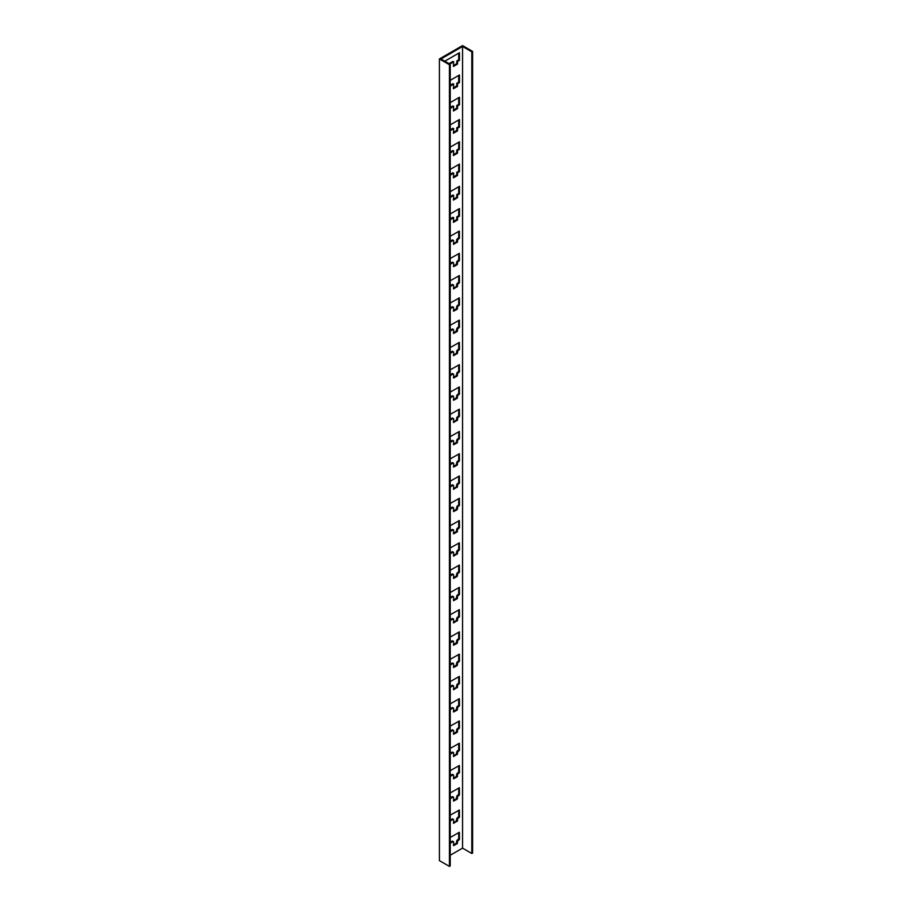 <?xml version="1.0" encoding="UTF-8"?>
<svg xmlns="http://www.w3.org/2000/svg" width="912" height="912" viewBox="0 0 912 912"><rect width="100%" height="100%" fill="white"/><g stroke="black" fill="none" stroke-linecap="round" stroke-linejoin="round"><path stroke-width="1.37" d="M450.22 191.68L459.466 186.333L459.466 193.903L457.539 195.02L457.539 197.687L453.412 200.07L453.686 195.464L452.911 195.02L450.22 196.582M453.469 199.147L456.775 197.243L457.539 197.687M453.686 195.464L450.22 197.471M457.539 195.02L456.775 194.575L458.702 193.458L458.702 186.778M456.775 197.243L456.775 194.575M458.702 193.458L459.466 193.903M457.539 105.952L456.775 105.496L458.702 104.39L459.466 104.834L457.539 105.952L457.539 108.619L453.412 111.002L453.686 106.396L452.911 105.952L450.22 107.502M453.469 110.078L456.775 108.175L456.775 105.496M456.775 108.175L457.539 108.619M453.469 154.618L456.775 152.714L457.539 153.159L453.412 155.542L453.686 150.925L452.911 150.48L450.22 152.042M453.686 150.925L450.22 152.931M453.686 106.396L450.22 108.391M450.22 102.611L459.466 97.265L459.466 104.834M458.702 104.39L458.702 97.709M450.22 147.14L459.466 141.793L459.466 149.374L457.539 150.48L456.775 150.035L458.702 148.918L458.702 142.238M458.702 148.918L459.466 149.374M456.775 152.714L456.775 150.035M457.539 150.48L457.539 153.159M453.469 65.539L456.775 63.635L457.539 64.079L453.412 66.462L453.686 61.856L452.911 61.412L449.057 63.635M444.817 61.184L459.466 52.725L459.466 60.295L457.539 61.412L457.539 64.079M457.539 61.412L456.775 60.967L458.702 59.85L458.702 53.17M458.702 59.85L459.466 60.295M456.775 63.635L456.775 60.967M453.686 61.856L449.833 64.079M453.469 87.814L456.775 85.91L457.539 86.355L453.412 88.738L453.686 84.121L452.911 83.676L450.22 85.238M457.539 83.676L456.775 83.231L458.702 82.114L459.466 82.57L457.539 83.676L457.539 86.355M456.775 85.91L456.775 83.231M453.686 84.121L450.22 86.127M450.22 80.336L459.466 74.989L459.466 82.57M458.702 82.114L458.702 75.434M450.22 124.876L459.466 119.529L459.466 127.099L457.539 128.216L457.539 130.883L453.412 133.266L453.686 128.66L450.22 130.667M453.686 128.66L452.911 128.216L450.22 129.778M457.539 128.216L456.775 127.771L458.702 126.654L458.702 119.974M458.702 126.654L459.466 127.099M453.469 176.882L456.775 174.979L457.539 175.423L453.412 177.806L453.686 173.2L452.911 172.756L450.22 174.306M453.469 132.343L456.775 130.439L456.775 127.771M456.775 130.439L457.539 130.883M453.686 173.2L450.22 175.195M450.22 169.415L459.466 164.069L459.466 171.638L457.539 172.756L457.539 175.423M457.539 172.756L456.775 172.3L458.702 171.194L458.702 164.513M456.775 174.979L456.775 172.3M453.469 221.422L456.775 219.518L457.539 219.963L453.412 222.346L453.686 217.729L452.911 217.284L450.22 218.846M462.555 46.489L440.963 58.961L450.22 64.307L450.22 865.955L449.445 866.4L439.413 860.609L439.413 58.961L462.555 45.6L472.587 51.391L471.812 51.836L462.555 46.489L462.555 848.137L471.812 853.484L471.812 51.836M450.22 64.307L449.445 64.752L439.413 58.961M462.555 848.137L450.22 855.262M453.686 217.729L450.22 219.735M450.22 213.944L459.466 208.597L459.466 216.178L457.539 217.284L457.539 219.963M450.22 837.455L459.363 832.303L459.466 839.234L457.539 841.24L457.151 843.691L453.56 845.641L453.629 842.221A1.094 0.627 120 0 0 452.854 841.719L450.653 842.984A1.094 0.627 120 0 0 450.22 843.406M450.22 792.916L459.363 787.763L459.466 794.694L457.539 796.7L457.151 799.151L453.56 801.101L453.629 797.692A1.094 0.627 120 0 0 452.854 797.179L450.653 798.456A1.094 0.627 120 0 0 450.22 798.866M450.22 748.376L459.363 743.234L459.466 750.166L457.539 752.161L457.539 753.95L453.56 756.561L453.629 753.152A1.094 0.627 120 0 0 452.854 752.639L450.653 753.916A1.094 0.627 120 0 0 450.22 754.327M450.22 703.847L459.363 698.695L459.466 705.626L457.539 707.632L457.151 710.083L453.56 712.021L453.629 708.613A1.094 0.627 120 0 0 452.854 708.111L450.653 709.376A1.094 0.627 120 0 0 450.22 709.798M450.22 659.308L459.363 654.155L459.466 661.086L457.539 663.092L457.151 665.543L453.56 667.493L453.629 664.084A1.094 0.627 120 0 0 452.854 663.571L450.653 664.837A1.094 0.627 120 0 0 450.22 665.258M450.22 614.768L459.363 609.626L459.466 616.558L457.539 618.553L457.539 620.342L453.56 622.953L453.629 619.544A1.094 0.627 120 0 0 452.854 619.031L450.653 620.308A1.094 0.627 120 0 0 450.22 620.719M450.22 570.239L459.363 565.087L459.466 572.018L457.539 574.024L457.151 576.475L453.56 578.413L453.629 575.005A1.094 0.627 120 0 0 452.854 574.503L450.653 575.768A1.094 0.627 120 0 0 450.22 576.19M450.22 525.7L459.363 520.547L459.466 527.478L457.539 529.484L457.151 531.935L453.56 533.885L453.629 530.476A1.094 0.627 120 0 0 452.854 529.963L450.653 531.229A1.094 0.627 120 0 0 450.22 531.65M450.22 481.16L459.363 476.018L459.466 482.95L457.539 484.945L457.539 486.734L453.56 489.345L453.629 485.936A1.094 0.627 120 0 0 452.854 485.423L450.653 486.7A1.094 0.627 120 0 0 450.22 487.111M450.22 436.631L459.363 431.479L459.466 438.41L457.539 440.416L457.151 442.867L453.56 444.805L453.629 441.397A1.094 0.627 120 0 0 452.854 440.895L450.653 442.16A1.094 0.627 120 0 0 450.22 442.582M450.22 392.092L459.363 386.939L459.466 393.87L457.539 395.876L457.151 398.327L453.56 400.277L453.629 396.868A1.094 0.627 120 0 0 452.854 396.355L450.653 397.621A1.094 0.627 120 0 0 450.22 398.042M450.22 347.552L459.363 342.41L459.466 349.342L457.539 351.337L457.539 353.126L453.56 355.737L453.629 352.328A1.094 0.627 120 0 0 452.854 351.815L450.653 353.092A1.094 0.627 120 0 0 450.22 353.503M450.22 303.023L459.363 297.871L459.466 304.802L457.539 306.808L457.151 309.259L453.56 311.197L453.629 307.789A1.094 0.627 120 0 0 452.854 307.287L450.653 308.552A1.094 0.627 120 0 0 450.22 308.974M450.22 258.484L459.363 253.331L459.466 260.262L457.539 262.268L457.151 264.719L453.56 266.669L453.629 263.249A1.094 0.627 120 0 0 452.854 262.747L450.653 264.013A1.094 0.627 120 0 0 450.22 264.434M450.22 236.219L459.363 231.067L459.466 237.998L457.539 240.004L457.539 241.783L453.56 244.393L453.629 240.985A1.094 0.627 120 0 0 452.854 240.483L450.653 241.748A1.094 0.627 120 0 0 450.22 242.159M450.22 280.748L459.363 275.606L459.466 282.538L457.539 284.533L457.539 286.322L453.56 288.933L453.629 285.524A1.094 0.627 120 0 0 452.854 285.011L450.653 286.288A1.094 0.627 120 0 0 450.22 286.699M450.22 325.288L459.363 320.135L459.466 327.066L457.539 329.072L457.151 331.523L453.56 333.473L453.629 330.053A1.094 0.627 120 0 0 452.854 329.551L450.653 330.817A1.094 0.627 120 0 0 450.22 331.238M450.22 369.827L459.363 364.675L459.466 371.606L457.539 373.612L457.151 376.063L453.56 378.001L453.629 374.593A1.094 0.627 120 0 0 452.854 374.091L450.653 375.356A1.094 0.627 120 0 0 450.22 375.778M450.22 414.356L459.363 409.214L459.466 416.146L457.539 418.141L457.539 419.93L453.56 422.541L453.629 419.132A1.094 0.627 120 0 0 452.854 418.619L450.653 419.896A1.094 0.627 120 0 0 450.22 420.307M450.22 458.896L459.363 453.743L459.466 460.674L457.539 462.68L457.151 465.131L453.56 467.081L453.629 463.672A1.094 0.627 120 0 0 452.854 463.159L450.653 464.425A1.094 0.627 120 0 0 450.22 464.846M450.22 503.435L459.363 498.283L459.466 505.214L457.539 507.22L457.151 509.671L453.56 511.609L453.629 508.201A1.094 0.627 120 0 0 452.854 507.699L450.653 508.964A1.094 0.627 120 0 0 450.22 509.386M450.22 547.964L459.363 542.822L459.466 549.754L457.539 551.749L457.539 553.538L453.56 556.149L453.629 552.74A1.094 0.627 120 0 0 452.854 552.227L450.653 553.504A1.094 0.627 120 0 0 450.22 553.915M450.22 592.504L459.363 587.351L459.466 594.282L457.539 596.288L457.151 598.739L453.56 600.689L453.629 597.28A1.094 0.627 120 0 0 452.854 596.767L450.653 598.033A1.094 0.627 120 0 0 450.22 598.454M450.22 637.043L459.363 631.891L459.466 638.822L457.539 640.828L457.151 643.279L453.56 645.217L453.629 641.809A1.094 0.627 120 0 0 452.854 641.307L450.653 642.572A1.094 0.627 120 0 0 450.22 642.994M450.22 681.572L459.363 676.43L459.466 683.362L457.539 685.357L457.539 687.146L453.56 689.757L453.629 686.348A1.094 0.627 120 0 0 452.854 685.835L450.653 687.112A1.094 0.627 120 0 0 450.22 687.523M450.22 726.112L459.363 720.959L459.466 727.89L457.539 729.896L457.151 732.347L453.56 734.297L453.629 730.888A1.094 0.627 120 0 0 452.854 730.375L450.653 731.641A1.094 0.627 120 0 0 450.22 732.062M450.22 770.651L459.363 765.499L459.466 772.43L457.539 774.436L457.151 776.887L453.56 778.825L453.629 775.417A1.094 0.627 120 0 0 452.854 774.915L450.653 776.18A1.094 0.627 120 0 0 450.22 776.602M450.22 815.18L459.363 810.038L459.466 816.97L457.539 818.965L457.539 820.754L453.56 823.365L453.629 819.956A1.094 0.627 120 0 0 452.854 819.443L450.653 820.72A1.094 0.627 120 0 0 450.22 821.131M457.539 217.284L456.775 216.839L458.702 215.722L458.702 209.042M458.702 215.722L459.466 216.178M458.702 171.194L459.466 171.638M456.775 219.518L456.775 216.839M453.469 844.922L456.388 843.247L456.775 840.796L458.702 838.789L458.702 832.553M450.22 842.346L452.09 841.274A1.094 0.627 -60 0 1 452.637 841.217L453.401 841.662M453.469 800.394L456.388 798.707L456.775 796.256L458.702 794.249L458.702 788.014M450.22 797.818L452.09 796.735A1.094 0.627 -60 0 1 452.637 796.678L453.401 797.122M453.469 755.854L456.388 754.167L456.775 751.716L458.702 749.721L458.702 743.485M450.22 753.278L452.09 752.195A1.094 0.627 -60 0 1 452.637 752.138L453.401 752.594M453.469 711.314L456.388 709.639L456.775 707.188L458.702 705.181L458.702 698.945M450.22 708.738L452.09 707.666A1.094 0.627 -60 0 1 452.637 707.609L453.401 708.054M453.469 666.786L456.388 665.099L456.775 662.648L458.702 660.641L458.702 654.406M450.22 664.21L452.09 663.127A1.094 0.627 -60 0 1 452.637 663.07L453.401 663.514M453.469 622.246L456.388 620.559L456.775 618.108L458.702 616.113L458.702 609.877M450.22 619.67L452.09 618.587A1.094 0.627 -60 0 1 452.637 618.53L453.401 618.986M453.469 577.706L456.388 576.019L456.775 573.58L458.702 571.573L458.702 565.337M450.22 575.13L452.09 574.058A1.094 0.627 -60 0 1 452.637 574.001L453.401 574.446M453.469 533.167L456.388 531.491L456.775 529.04L458.702 527.033L458.702 520.798M450.22 530.602L452.09 529.519A1.094 0.627 -60 0 1 452.637 529.462L453.401 529.906M453.469 488.638L456.388 486.951L456.775 484.5L458.702 482.494L458.702 476.269M450.22 486.062L452.09 484.979A1.094 0.627 -60 0 1 452.637 484.922L453.401 485.378M453.469 444.098L456.388 442.411L456.775 439.972L458.702 437.965L458.702 431.729M450.22 441.522L452.09 440.439A1.094 0.627 -60 0 1 452.637 440.393L453.401 440.838M453.469 399.559L456.388 397.883L456.775 395.432L458.702 393.425L458.702 387.19M450.22 396.994L452.09 395.911A1.094 0.627 -60 0 1 452.637 395.854L453.401 396.298M453.469 355.03L456.388 353.343L456.775 350.892L458.702 348.886L458.702 342.661M450.22 352.454L452.09 351.371A1.094 0.627 -60 0 1 452.637 351.314L453.401 351.758M453.469 310.49L456.388 308.803L456.775 306.364L458.702 304.357L458.702 298.121M450.22 307.914L452.09 306.831A1.094 0.627 -60 0 1 452.637 306.785L453.401 307.23M453.469 265.951L456.388 264.275L456.775 261.824L458.702 259.817L458.702 253.582M450.22 263.386L452.09 262.303A1.094 0.627 -60 0 1 452.637 262.246L453.401 262.69M453.469 243.686L456.388 241.999L456.775 239.56L458.702 237.553L458.702 231.317M450.22 241.11L452.09 240.027A1.094 0.627 -60 0 1 452.637 239.981L453.401 240.426M453.469 288.226L456.388 286.539L456.775 284.088L458.702 282.082L458.702 275.857M450.22 285.65L452.09 284.567A1.094 0.627 -60 0 1 452.637 284.51L453.401 284.954M453.469 332.755L456.388 331.079L456.775 328.628L458.702 326.621L458.702 320.386M450.22 330.19L452.09 329.107A1.094 0.627 -60 0 1 452.637 329.05L453.401 329.494M453.469 377.294L456.388 375.607L456.775 373.168L458.702 371.161L458.702 364.925M450.22 374.718L452.09 373.635A1.094 0.627 -60 0 1 452.637 373.589L453.401 374.034M453.469 421.834L456.388 420.147L456.775 417.696L458.702 415.69L458.702 409.465M450.22 419.258L452.09 418.175A1.094 0.627 -60 0 1 452.637 418.118L453.401 418.562M453.469 466.363L456.388 464.687L456.775 462.236L458.702 460.229L458.702 453.994M450.22 463.798L452.09 462.715A1.094 0.627 -60 0 1 452.637 462.658L453.401 463.102M453.469 510.902L456.388 509.215L456.775 506.776L458.702 504.769L458.702 498.533M450.22 508.326L452.09 507.254A1.094 0.627 -60 0 1 452.637 507.197L453.401 507.642M453.469 555.442L456.388 553.755L456.775 551.304L458.702 549.298L458.702 543.073M450.22 552.866L452.09 551.783A1.094 0.627 -60 0 1 452.637 551.726L453.401 552.182M453.469 599.982L456.388 598.295L456.775 595.844L458.702 593.837L458.702 587.602M450.22 597.406L452.09 596.323A1.094 0.627 -60 0 1 452.637 596.266L453.401 596.71M453.469 644.51L456.388 642.835L456.775 640.384L458.702 638.377L458.702 632.141M450.22 641.934L452.09 640.862A1.094 0.627 -60 0 1 452.637 640.805L453.401 641.25M453.469 689.05L456.388 687.363L456.775 684.912L458.702 682.917L458.702 676.681M450.22 686.474L452.09 685.391A1.094 0.627 -60 0 1 452.637 685.334L453.401 685.79M453.469 733.59L456.388 731.903L456.775 729.452L458.702 727.445L458.702 721.21M450.22 731.014L452.09 729.931A1.094 0.627 -60 0 1 452.637 729.874L453.401 730.318M453.469 778.118L456.388 776.443L456.775 773.992L458.702 771.985L458.702 765.749M450.22 775.542L452.09 774.47A1.094 0.627 -60 0 1 452.637 774.413L453.401 774.858M453.469 822.658L456.388 820.971L456.775 818.52L458.702 816.525L458.702 810.289M450.22 820.082L452.09 818.999A1.094 0.627 -60 0 1 452.637 818.942L453.401 819.398M449.445 64.752L449.445 866.4M471.812 853.484L472.587 853.039L472.587 51.391M457.539 843.019L456.775 842.574M457.151 843.691L456.388 843.247M452.854 841.719L452.09 841.274M459.466 839.234L458.702 838.789M459.089 839.906L458.314 839.45M457.927 840.568L457.151 840.123M457.539 841.24L456.775 840.796M457.539 798.479L456.775 798.034M457.539 796.7L456.775 796.256M457.927 796.028L457.151 795.583M459.089 795.367L458.314 794.922M459.466 794.694L458.702 794.249M452.854 797.179L452.09 796.735M457.151 799.151L456.388 798.707M457.539 753.95L456.775 753.506M457.151 754.612L456.388 754.167M452.854 752.639L452.09 752.195M459.466 750.166L458.702 749.721M459.089 750.827L458.314 750.382M457.927 751.499L457.151 751.055M457.539 752.161L456.775 751.716M457.539 709.411L456.775 708.966M457.539 707.632L456.775 707.188M457.927 706.96L457.151 706.515M459.089 706.298L458.314 705.842M459.466 705.626L458.702 705.181M452.854 708.111L452.09 707.666M457.151 710.083L456.388 709.639M457.539 664.871L456.775 664.426M457.151 665.543L456.388 665.099M452.854 663.571L452.09 663.127M459.466 661.086L458.702 660.641M459.089 661.759L458.314 661.314M457.927 662.42L457.151 661.975M457.539 663.092L456.775 662.648M457.539 620.342L456.775 619.898M457.539 618.553L456.775 618.108M457.927 617.891L457.151 617.447M459.089 617.219L458.314 616.774M459.466 616.558L458.702 616.113M452.854 619.031L452.09 618.587M457.151 621.004L456.388 620.559M457.539 575.803L456.775 575.358M457.151 576.475L456.388 576.019M452.854 574.503L452.09 574.058M459.466 572.018L458.702 571.573M459.089 572.679L458.314 572.234M457.927 573.352L457.151 572.907M457.539 574.024L456.775 573.58M457.539 531.263L456.775 530.818M457.539 529.484L456.775 529.04M457.927 528.812L457.151 528.367M459.089 528.151L458.314 527.706M459.466 527.478L458.702 527.033M452.854 529.963L452.09 529.519M457.151 531.935L456.388 531.491M457.539 486.734L456.775 486.29M457.151 487.396L456.388 486.951M452.854 485.423L452.09 484.979M459.466 482.95L458.702 482.494M459.089 483.611L458.314 483.166M457.927 484.283L457.151 483.839M457.539 484.945L456.775 484.5M457.539 442.195L456.775 441.75M457.539 440.416L456.775 439.972M457.927 439.744L457.151 439.299M459.089 439.071L458.314 438.626M459.466 438.41L458.702 437.965M452.854 440.895L452.09 440.439M457.151 442.867L456.388 442.411M457.539 397.655L456.775 397.21M457.151 398.327L456.388 397.883M452.854 396.355L452.09 395.911M459.466 393.87L458.702 393.425M459.089 394.543L458.314 394.098M457.927 395.204L457.151 394.759M457.539 395.876L456.775 395.432M457.539 353.126L456.775 352.682M457.539 351.337L456.775 350.892M457.927 350.675L457.151 350.231M459.089 350.003L458.314 349.558M459.466 349.342L458.702 348.886M452.854 351.815L452.09 351.371M457.151 353.788L456.388 353.343M457.539 308.587L456.775 308.142M457.151 309.259L456.388 308.803M452.854 307.287L452.09 306.831M459.466 304.802L458.702 304.357M459.089 305.463L458.314 305.018M457.927 306.136L457.151 305.691M457.539 306.808L456.775 306.364M457.539 264.047L456.775 263.602M457.539 262.268L456.775 261.824M457.927 261.596L457.151 261.151M459.089 260.935L458.314 260.49M459.466 260.262L458.702 259.817M452.854 262.747L452.09 262.303M457.151 264.719L456.388 264.275M457.539 241.783L456.775 241.338M457.151 242.444L456.388 241.999M452.854 240.483L452.09 240.027M459.466 237.998L458.702 237.553M459.089 238.659L458.314 238.214M457.927 239.332L457.151 238.887M457.539 240.004L456.775 239.56M457.539 286.322L456.775 285.878M457.539 284.533L456.775 284.088M457.927 283.871L457.151 283.427M459.089 283.199L458.314 282.754M459.466 282.538L458.702 282.082M452.854 285.011L452.09 284.567M457.151 286.984L456.388 286.539M457.539 330.851L456.775 330.406M457.151 331.523L456.388 331.079M452.854 329.551L452.09 329.107M459.466 327.066L458.702 326.621M459.089 327.739L458.314 327.294M457.927 328.4L457.151 327.955M457.539 329.072L456.775 328.628M457.539 375.391L456.775 374.946M457.539 373.612L456.775 373.168M457.927 372.94L457.151 372.495M459.089 372.267L458.314 371.822M459.466 371.606L458.702 371.161M452.854 374.091L452.09 373.635M457.151 376.063L456.388 375.607M457.539 419.93L456.775 419.486M457.151 420.592L456.388 420.147M452.854 418.619L452.09 418.175M459.466 416.146L458.702 415.69M459.089 416.807L458.314 416.362M457.927 417.479L457.151 417.035M457.539 418.141L456.775 417.696M457.539 464.459L456.775 464.014M457.539 462.68L456.775 462.236M457.927 462.008L457.151 461.563M459.089 461.347L458.314 460.902M459.466 460.674L458.702 460.229M452.854 463.159L452.09 462.715M457.151 465.131L456.388 464.687M457.539 508.999L456.775 508.554M457.151 509.671L456.388 509.215M452.854 507.699L452.09 507.254M459.466 505.214L458.702 504.769M459.089 505.875L458.314 505.43M457.927 506.548L457.151 506.103M457.539 507.22L456.775 506.776M457.539 553.538L456.775 553.094M457.539 551.749L456.775 551.304M457.927 551.087L457.151 550.643M459.089 550.415L458.314 549.97M459.466 549.754L458.702 549.298M452.854 552.227L452.09 551.783M457.151 554.2L456.388 553.755M457.539 598.067L456.775 597.622M457.151 598.739L456.388 598.295M452.854 596.767L452.09 596.323M459.466 594.282L458.702 593.837M459.089 594.955L458.314 594.51M457.927 595.616L457.151 595.171M457.539 596.288L456.775 595.844M457.539 642.607L456.775 642.162M457.539 640.828L456.775 640.384M457.927 640.156L457.151 639.711M459.089 639.494L458.314 639.038M459.466 638.822L458.702 638.377M452.854 641.307L452.09 640.862M457.151 643.279L456.388 642.835M457.539 687.146L456.775 686.702M457.151 687.808L456.388 687.363M452.854 685.835L452.09 685.391M459.466 683.362L458.702 682.917M459.089 684.023L458.314 683.578M457.927 684.695L457.151 684.251M457.539 685.357L456.775 684.912M457.539 731.675L456.775 731.23M457.539 729.896L456.775 729.452M457.927 729.224L457.151 728.779M459.089 728.563L458.314 728.118M459.466 727.89L458.702 727.445M452.854 730.375L452.09 729.931M457.151 732.347L456.388 731.903M457.539 776.215L456.775 775.77M457.151 776.887L456.388 776.443M452.854 774.915L452.09 774.47M459.466 772.43L458.702 771.985M459.089 773.102L458.314 772.646M457.927 773.764L457.151 773.319M457.539 774.436L456.775 773.992M457.539 820.754L456.775 820.31M457.539 818.965L456.775 818.52M457.927 818.303L457.151 817.859M459.089 817.631L458.314 817.186M459.466 816.97L458.702 816.525M452.854 819.443L452.09 818.999M457.151 821.416L456.388 820.971"/></g></svg>

